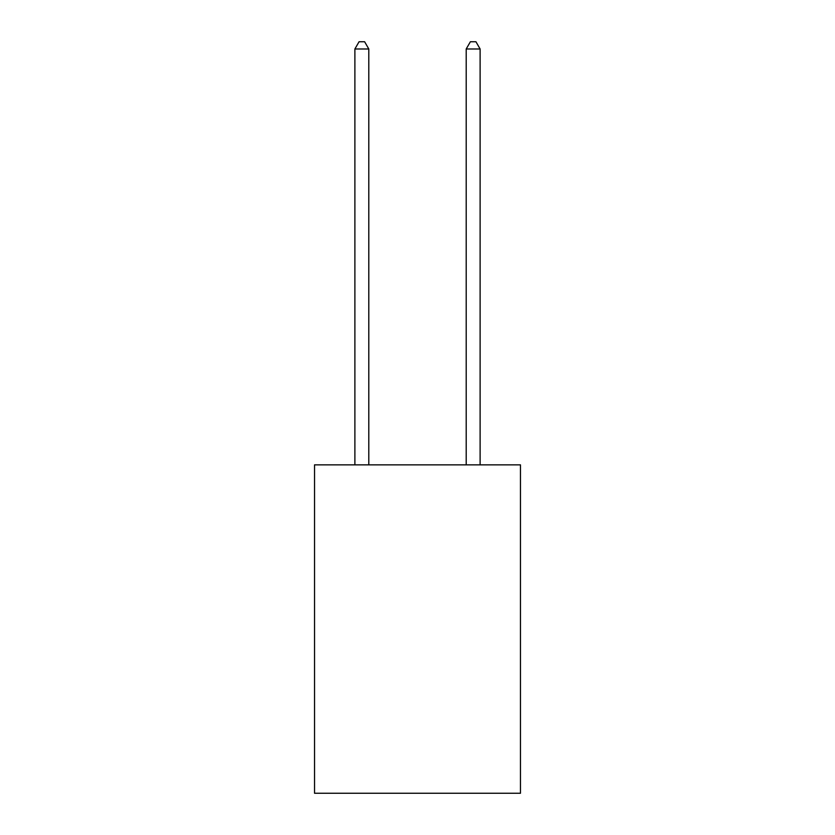 <?xml version="1.0" encoding="UTF-8"?>
<svg xmlns="http://www.w3.org/2000/svg" width="835" height="835" viewBox="0 0 835 835"><rect width="100%" height="100%" fill="white"/><g stroke="black" fill="none" stroke-linecap="round" stroke-linejoin="round"><path stroke-width="1.25" d="M520.466 464.865L520.466 793.25L314.534 793.25L314.534 464.865L520.466 464.865M368.799 464.865L368.799 48.983L354.885 48.983L354.885 464.865M354.885 48.983L359.06 41.75L364.624 41.75L368.799 48.983M480.115 464.865L480.115 48.983L466.201 48.983L466.201 464.865M466.201 48.983L470.376 41.75L475.94 41.75L480.115 48.983"/></g></svg>
